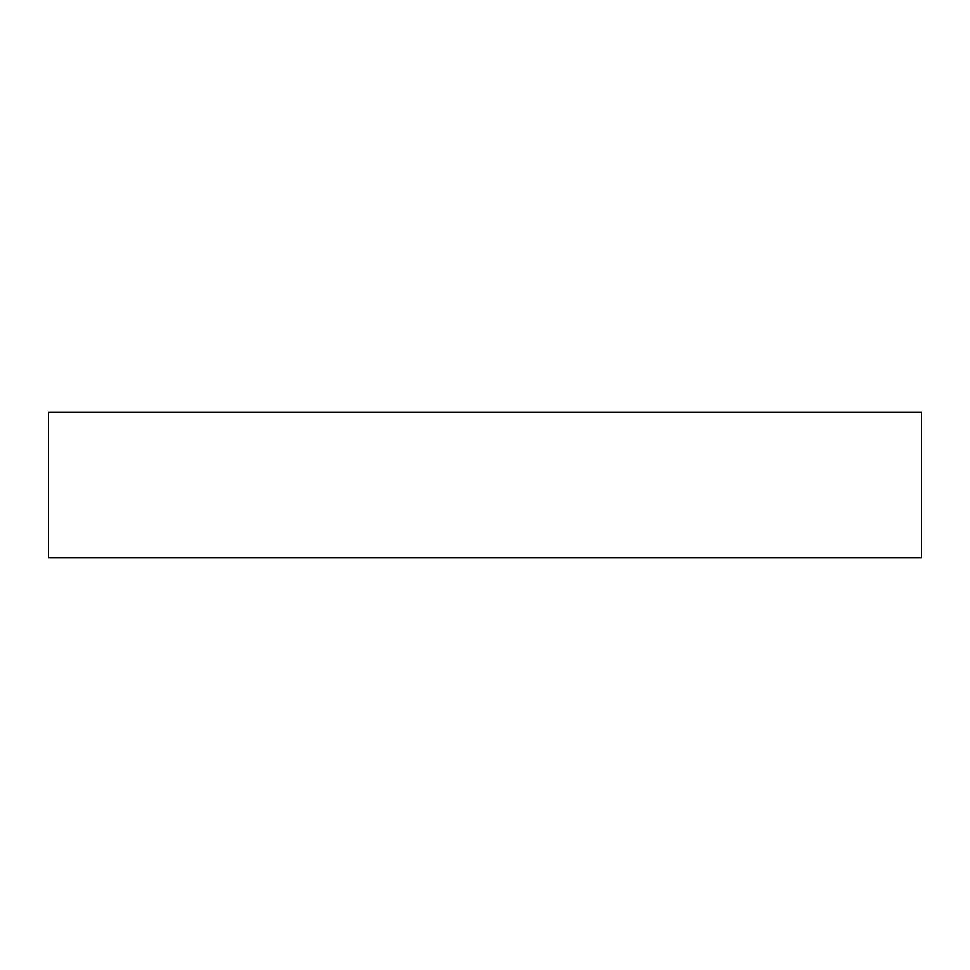 <?xml version="1.0" encoding="UTF-8"?>
<svg xmlns="http://www.w3.org/2000/svg" width="970" height="970" viewBox="0 0 970 970"><rect width="100%" height="100%" fill="white"/><g stroke="black" fill="none" stroke-linecap="round" stroke-linejoin="round"><path stroke-width="1.45" d="M921.5 412.25L48.5 412.25L48.5 557.75L921.5 557.75L921.5 412.25"/></g></svg>
